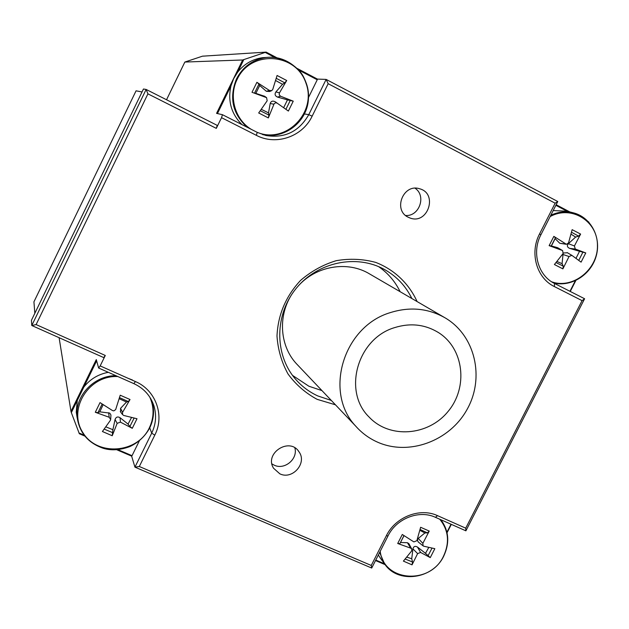 <?xml version="1.0" encoding="UTF-8"?>
<svg xmlns="http://www.w3.org/2000/svg" width="629" height="629" viewBox="0 0 629 629"><rect width="100%" height="100%" fill="white"/><g stroke="black" fill="none" stroke-linecap="round" stroke-linejoin="round"><path stroke-width="0.94" d="M390.412 312.582C409.951 306.512 428.184 308.273 445.128 317.865C475.225 335.469 484.967 377.573 467.158 409.29C449.735 441.22 408.496 456.379 376.944 441.88C368.83 438.177 361.801 432.972 355.857 426.289C323.51 392.645 343.206 326.427 390.412 312.582M444.365 317.425L369.648 273.969C347.57 260.422 315.679 265.823 297.745 286.549M293.279 292.194C277.782 313.745 279.158 344.778 296.062 363.334L298.72 366.133M394.572 327.63C410.407 322.716 425.055 324.375 438.531 332.607C463.982 348.6 468.393 387.267 448.092 411.437C428.27 435.991 389.548 439.003 369.042 416.996C342.546 391.348 357.335 338.591 394.572 327.63M34.831 313.305L33.935 301.834L136.061 90.828L142.028 91.952M283.648 107.677L287.469 99.885L293.248 101.167L280.542 96.221L279.237 94.822L279.339 93.116L286.714 80.52L277.075 75.488L272.766 89.381L271.752 90.615L269.495 90.49L256.891 82.313L258.975 84.034L259.706 85.489L255.846 93.367L264.675 96.308L266.586 97.652L267.176 100.766L258.684 112.968L268.339 117.922L274.15 103.73L275.518 102.794L277.098 103.085L275.321 101.843M258.975 84.034L254.525 93.116L255.846 93.367M261.271 109.312L268.504 112.874L268.953 115.115L268.339 117.922M286.714 80.52L284.803 82.847L282.531 84.31L275.565 80.488M251.341 129.377C235.01 119.691 228.398 96.489 237.267 79.12C250.877 49.777 295.889 52.647 305.906 82.973C317.244 112.67 285.621 144.536 256.939 132.224M275.219 101.78L288.381 111.058L293.248 101.167M256.891 82.313L252.001 92.29L266.586 97.66M241.992 124.628C231.307 113.912 227.619 101.025 230.937 85.961L233.634 78.696L237.699 72.131C244.146 63.985 252.41 59.173 262.497 57.687L267.349 57.381M268.504 112.874L270.211 103.486C271.036 101.159 272.672 100.569 275.132 101.717M287.469 99.885L277.523 97.086C275.007 95.93 274.464 94.208 275.887 91.928L282.531 84.31M271.358 90.78L269.605 91.527L266.295 91.268L259.706 85.489M166.536 99.759L184.847 62.051L202.467 56.178L266.138 52.113L265.202 52.411L274.834 57.483M265.202 52.411L242.66 59.983L184.847 62.051M237.699 72.131L243.832 59.574M298.751 70.063L317.236 79.781L308.564 97.385M553.19 210.566L567.075 211.202M566.43 244.311L559.786 243.274L555.124 238.643L551.397 245.97L549.125 245.648L562.593 250.562L563.136 253.487L554.401 264.526L562.884 268.874L569.033 256.53L571.84 255.343L581.078 262.136L585.772 252.937L575.26 249.013L574.419 245.955L580.614 234.082L578.594 236.134L575.621 237.078L571.053 234.185M580.614 234.082L572.154 229.664L568.53 242.896L566.454 244.311L553.842 236.37L555.407 237.786L555.124 238.643M556.94 261.491L562.082 263.653L563.293 266.153L562.884 268.874M575.991 258.37L579.529 251.293L585.772 252.937M550.147 216.573C571.297 204.842 597.464 220.921 597.448 245.121C598.218 269.236 573.011 289.489 551.657 281.808M562.082 263.653L563.104 253.526M563.411 252.984L567.437 252.756M579.529 251.293L569.662 248.392C567.169 247.236 566.737 245.672 568.364 243.682L575.621 237.078M551.397 245.97L557.561 247.653L562.585 250.562M555.855 205.313L567.012 211.187M406.829 557.137L411.736 558.756L412.53 561.996L412.042 564.842L417.625 553.614L420.589 552.443L430.267 557.616L425.487 553.316L428.789 547.411M430.267 557.616L434.828 548.685L423.765 546.208L423.12 545.878L422.853 543.354L429.253 531.073L427.382 532.865L424.882 532.96L419.858 530.326M429.253 531.073L420.628 527.283L416.846 540.736L413.874 541.899L402.285 534.485L397.709 543.487L410.698 548.15L411.806 549.07L411.618 551.012L403.401 561.115L412.042 564.842M404.038 535.617L399.855 543.7L397.709 543.487M439.75 519.232C448.556 530.121 449.829 542.395 443.579 556.06C430.425 585.072 383.894 581.974 380.199 551.326M381.135 559.205L378.336 554.99M423.097 545.862L418.159 541.899L417.381 539.879L418.026 538.644L424.882 532.96M400.618 542.505L407.427 542.709L408.905 543.692L411.775 549.007M411.736 558.756L412.931 548.881C413.615 546.349 415.132 545.752 417.491 547.081L425.487 553.316M384.563 563.82L375.765 560.054M77.147 417.727L76.251 412.152L77.273 400.492L83.822 387.087C90.112 379.145 98.273 374.224 108.314 372.313M105.806 426.839L112.913 429.701L112.229 435.748L117.167 423.341L120.43 422.138L132.279 428.318L129.888 426.517L128.049 424.103L131.571 417.459M132.279 428.318L136.996 418.741L123.716 415.454L122.521 414.566L122.576 412.333L130.022 399.517L128.277 401.53L126.508 402.025L119.14 398.692M130.022 399.517L120.218 395.209L115.65 409.613L113.841 410.879L112.481 410.556L100.027 402.607L95.294 412.27L109.194 417.263L110.673 419.559L110.342 420.384L102.409 431.518L112.229 435.748M103.164 404.644L99.799 411.838L97.975 412.663L95.294 412.27M149.804 397.143C154.302 407.348 154.136 417.601 149.317 427.901C137.374 453.47 97.322 456.583 82.894 432.65C67.452 409.243 88.823 374.908 117.898 376.559M128.23 378.367L132.491 380.026M120.65 412.042L120.54 408.355L126.508 402.025M99.799 411.838L109.76 413.111L110.932 414.975L110.696 419.221M112.913 429.701L115.044 419.551C116.019 416.956 117.694 416.343 120.06 417.703L128.049 424.103M139.331 440.866L132.035 455.687L117.922 449.641M59.102 337.694L70.983 411.413L71.344 412.632L77.273 400.492M71.344 412.632L79.333 433.743L84.75 436.062M84.027 435.126L78.947 432.949M405.634 215.503C419.37 216.557 426.588 195.776 415.069 188.228M408.3 217.257C392.7 210.29 403.189 183.353 419.457 188.731C438.452 193.362 427.799 225.276 409.77 217.901L408.3 217.257M271.948 463.911L274.213 465.177C284.607 470.303 298.154 458.918 294.844 447.856M279.85 473.834L273.552 468.228C263.976 453.25 289.733 436.691 299.003 451.826C307.408 462.983 292.485 480.131 279.85 473.834M331.31 400.437L317.826 395.948C308.878 391.812 301.22 385.954 294.859 378.375C274.283 353.907 274.716 314.272 296.377 288.161C317.849 261.884 356.612 253.919 384.5 269.503C396.64 276.335 405.76 286.014 411.877 298.531M417.09 301.566C408.929 283.537 394.265 269.574 375.71 262.403C362.831 258.928 349.653 258.362 336.193 260.689C323.023 264.707 311.143 271.288 300.544 280.432C285.802 296.29 277.955 314.822 276.996 336.028C277.924 349.645 281.595 362.296 288.019 373.972C295.85 384.657 305.56 393.117 317.142 399.344L335.461 404.809M321.962 390.601L308.855 386.214L292.532 375.395M378.579 266.617C387.951 273.08 395.138 281.446 400.138 291.707M100.176 365.913L105.287 355.464L36.112 324.58L147.925 93.855L216.305 128.363L221.534 117.662L256.365 135.337C276.131 145.865 302.533 136.674 312.149 116.161L328.165 83.696L555.148 203.191L539.564 233.886C529.421 252.96 536.631 278.104 554.346 286.557L582.084 300.638L465.719 528.163L437.572 515.67C420.015 507.367 395.429 516.92 386.332 535.766L371.259 565.455L139.316 466.506L154.781 435.158C164.908 415.675 155.882 390.169 135.455 381.575L100.176 365.913L98.627 368.02L133.835 383.627C143.774 388.258 150.457 395.633 153.893 405.744C156.707 415.046 155.976 424.182 151.707 433.137L134.936 467.15L371.708 568.042L388.046 535.861C396.443 518.461 419.142 509.632 435.378 517.297L465.9 530.829L584.608 298.751L554.534 283.467C538.165 275.636 531.521 252.41 540.885 234.798L557.781 201.524L326.144 79.411L308.768 114.643C299.05 131.595 284.733 138.545 265.815 135.487L257.206 132.357L222.454 114.698L221.534 117.662M217.453 113.566L230.937 85.961M242.66 59.983L216.573 113.369L222.454 114.698M98.627 368.02L96.292 359.591L70.983 411.413M105.287 355.464L103.722 357.594L31.78 325.507L36.112 324.58M147.925 93.855L146.132 89.444L217.233 125.383L216.305 128.363M83.822 387.087L96.638 360.849M588.98 222.336L588.382 221.691M570.251 291.455L575.826 280.534M447.046 532.755L451.331 524.366M575.315 280.77L569.945 291.298M451.017 524.224L446.928 532.228M569.788 211.91L556.154 204.732M328.165 83.696L326.144 79.411L317.409 79.089L297.313 68.522M276.902 57.774L266.138 52.113M317.409 79.089L317.236 79.781M116.703 449.735L131.642 456.135L132.035 455.687M375.521 560.533L385.184 564.677M139.316 466.506L134.936 467.15L131.642 456.135M146.132 89.444L31.78 325.507L31.45 320.287L143.459 89.011L146.132 89.444M555.148 203.191L557.781 201.524M582.084 300.638L584.608 298.751M465.719 528.163L465.9 530.829M371.259 565.455L371.708 568.042M268.953 115.115L260.28 110.712M290.339 100.302L285.928 109.289M276.233 78.303L284.803 82.847M262.497 57.687L265.776 57.546C281.352 55.289 298.13 66.43 303.186 76.219C307.534 84.428 309.169 93.155 308.1 102.417C304.947 123.834 283.262 139.213 262.655 134.614C284.803 139.607 307.675 121.334 308.501 98.093C309.845 74.867 288.507 54.33 265.776 57.546C252.622 59.676 242.88 66.768 236.535 78.837C228.956 97.652 232.502 113.794 247.173 127.255M273.89 104.233L270.211 103.486M280.542 96.221L277.523 97.086M279.473 92.864L275.887 91.928M266.098 97.416L263.991 95.978M269.495 90.49L266.295 91.268M551.114 246.23L555.407 237.786M553.842 236.37L549.125 245.648M563.293 266.153L556.02 262.608M582.957 252.08L578.743 260.398M571.541 232.25L578.594 236.134M553.418 282.861C570.857 287.484 590.961 275.03 596.174 256.121C601.623 237.275 590.702 216.895 573.003 212.744C565.502 210.998 558.104 211.847 550.8 215.275M569.033 256.53L562.884 254.438M575.26 249.013L569.662 248.392M574.419 245.955L568.364 243.682M562.287 250.421L557.561 247.653M565.565 243.989L559.786 243.274M432.013 548.118L427.948 555.894M420.078 529.492L427.382 532.865M399.855 543.7L403.96 535.57M412.53 561.996L405.218 559.047M443.697 555.863C449.79 542.693 448.847 530.648 440.858 519.727C448.909 530.64 449.877 542.741 443.767 556.036C432.799 579.537 397.386 584.034 384.492 563.718L380.042 557.734M379.633 552.435L384.492 563.718M422.853 543.354L418.246 538.448M410.698 548.15L407.427 542.709M420.589 552.443L417.491 547.081M417.625 553.614L412.931 548.881M134.126 418.073L129.888 426.517M119.471 397.63L128.277 401.53M97.975 412.663L102.165 403.999M112.929 432.791L104.178 429.096M149.726 427.822C153.932 418.985 154.648 409.982 151.872 400.815C154.655 410.006 153.94 419.024 149.733 427.885C145.189 436.196 138.553 442.439 129.818 446.598C120.068 450.16 111.223 450.734 103.298 448.304C87.934 442.997 79.183 432.445 77.045 416.642L76.251 412.152M115.94 375.694C94.185 375.427 74.859 395.751 77.045 416.642M122.576 412.333L120.54 408.355M109.194 417.263L108.636 412.734M120.43 422.138L120.06 417.703M117.167 423.341L115.044 419.551M304.082 113.904L308.768 114.643L312.149 116.161M554.534 283.467L554.346 286.557M540.885 234.798L539.564 233.886M388.046 535.861L386.332 535.766M435.378 517.297L437.572 515.67M257.206 132.357L256.365 135.337M133.835 383.627L135.455 381.575M149.568 427.39L151.707 433.137L154.781 435.158M296.062 363.334L355.857 426.289M438.531 332.607L437.674 332.073M573.003 212.744L566.171 210.967M571.832 255.335L567.138 252.567M122.506 414.55L120.288 411.563M298.343 450.922L299.003 451.826M153.893 405.744L151.864 400.807"/></g></svg>
